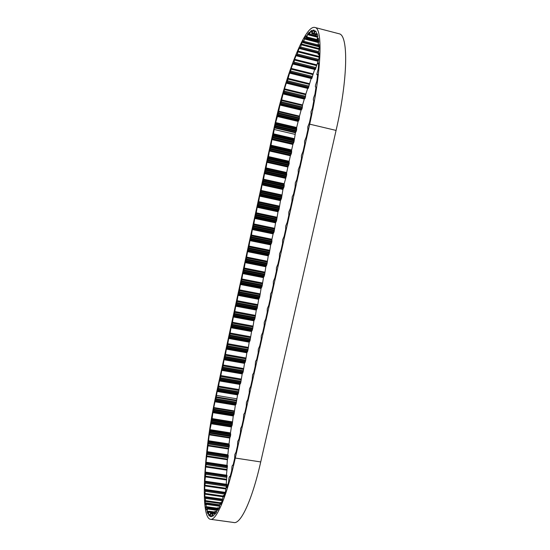 <?xml version="1.0" encoding="UTF-8"?>
<svg xmlns="http://www.w3.org/2000/svg" width="550" height="550" viewBox="0 0 550 550"><rect width="100%" height="100%" fill="white"/><g stroke="black" fill="none" stroke-linecap="round" stroke-linejoin="round"><path stroke-width="0.82" d="M223.609 496.808L225.411 492.168L226.215 487.032L226.882 487.685L228.566 482.151L228.986 477.902L229.46 476.589L230.024 477.008L231.674 470.779L231.962 466.737L232.471 465.197L233.09 465.101L234.637 458.473L234.829 454.527L236.087 451.976L237.504 445.617L237.717 441.561L238.996 438.934L240.419 432.554L240.618 428.533L241.911 425.844L243.341 419.43L243.767 414.377L244.839 412.686L246.276 406.251L246.455 402.311L247.782 399.479L249.226 393.009L249.391 389.111L250.738 386.203L252.189 379.706L252.587 374.77L253.708 372.879L255.159 366.348L255.551 361.446L256.692 359.487L258.149 352.935L258.287 349.168L259.683 346.039L261.154 339.46L261.278 335.734L262.694 332.537L264.165 325.923L264.282 322.245L265.719 318.966L267.197 312.324L267.3 308.688L268.751 305.339L270.243 298.664L270.579 293.954L271.803 291.644L273.295 284.941L273.371 281.401L274.863 277.894L276.368 271.157L276.43 267.664L277.942 264.076L279.448 257.317L279.503 253.866L281.036 250.202L282.549 243.409L282.59 240.006L284.137 236.259L285.656 229.433L285.691 226.084L287.258 222.255L288.784 215.401L288.805 212.094L290.393 208.189L291.926 201.3L292.188 196.886L293.542 194.061L295.082 187.137L295.329 182.772L296.704 179.864L298.251 172.913L298.231 169.751L299.881 165.598L301.434 158.62L301.4 155.506L303.071 151.278L304.631 144.258L304.583 141.199L306.274 136.881L307.842 129.834L307.787 126.823L309.457 122.588L311.059 115.032L310.998 111.698L312.393 108.35L313.789 100.794L313.308 100.011L313.493 98.127L314.889 94.346L316.009 87.148L315.377 86.886L315.487 85.216L316.855 81.091L317.673 74.429L316.882 74.711L316.834 74.243L318.244 68.915L318.739 62.941L317.817 63.773L317.811 62.583L319.028 58.094L319.199 52.944L318.099 54.086L319.206 48.861L319.062 44.633L317.962 46.509L317.824 45.801L318.794 41.381L318.34 38.142L317.171 40.494L317.006 40.006L317.824 35.764L317.089 33.55L315.803 36.307L316.332 32.065L315.343 30.876L313.878 33.921L314.27 30.243L313.163 30.099L311.905 33.564L312.015 30.36L310.613 31.144L309.382 34.849L309.32 32.216L307.759 33.901L306.584 37.764L306.268 38.129L306.35 35.736L304.666 38.246L303.572 42.199L303.208 42.728L303.167 40.769L301.407 44.034L300.396 47.994L299.998 48.689L299.846 47.176L298.031 51.102L297.124 55.014L296.691 55.873L296.436 54.78L294.601 59.283L293.803 63.085L293.343 64.102L293.006 63.422L291.177 68.406L290.214 72.847L289.596 72.93L286.969 82.603L286.254 83.146L284.515 88.839L283.821 92.929L283.03 93.906L280.816 103.661L279.964 105.05L278.224 113.706L275.646 122.554L275.378 125.751L274.443 127.889L273.109 136.153L271.899 139.59L270.621 147.593L269.424 150.975L267.939 159.926L266.956 162.326L265.671 170.356L264.502 173.635L263.01 182.6L262.054 184.896L260.556 193.875L259.614 196.123L258.115 205.109L257.18 207.309L255.681 216.301L254.76 218.453L253.454 226.538L252.347 229.556L251.041 237.655L249.941 240.625L248.435 249.631L247.541 251.646L246.036 260.666L245.156 262.632L243.843 270.758L242.777 273.584L241.264 282.611L240.405 284.488L238.893 293.528L238.047 295.357L236.528 304.404L235.689 306.185L234.362 314.353L233.344 316.979L231.825 326.033L231.007 327.731L229.673 335.913L228.676 338.449L227.343 346.637L226.359 349.126L225.019 357.328L224.042 359.762L222.702 367.978L221.739 370.37L220.399 378.586L219.443 380.93L218.096 389.159L217.154 391.462L215.662 400.462L214.954 401.782L213.806 407.557L213.758 410.039L212.85 412.651L211.853 420.716L209.997 429.646L210.011 432.389L209.234 434.809L206.044 462.206L206.47 462.859L205.652 466.978L205.288 472.306L205.755 472.134L205.762 473.309L204.847 481.772L205.391 481.223L205.425 482.254L204.758 485.918L204.744 490.442L205.356 489.493L205.425 490.373L204.813 494.154L204.985 498.142L205.666 496.781L205.755 497.502L205.212 501.353L205.576 504.714L206.367 503.03L205.982 507.341L206.539 509.987L207.474 508.172L207.109 511.961L207.859 513.824L208.849 511.424L208.594 515.075L209.529 516.072L210.567 513.109L210.423 516.526L211.544 516.622L212.616 513.123L212.589 516.271L213.867 515.384L214.919 511.397L215.043 514.181L216.466 512.304L217.498 507.891L217.759 510.235L219.299 507.368L220.275 502.611L220.674 504.446L222.296 500.624L223.204 495.626L223.761 496.829M226.772 484.399L226.689 486.777M226.951 475.283L205.755 472.134L226.951 475.283L226.215 484.275M206.442 462.385L227.418 465.547L226.421 475.207M207.769 445.823L228.436 449.027L227.837 454.809L228.181 456.768L227.391 459.772L226.964 465.362L206.044 462.206M209.234 434.809L229.769 438.047L229.02 443.939L229.247 446.311L228.436 449.027M210.939 423.706L231.385 426.986L230.491 432.898L230.594 435.648L229.769 438.047M212.85 412.651L233.248 415.972L232.203 424.923L231.385 426.986M214.954 401.782L235.338 405.164L234.053 414.281L233.248 415.972M274.443 127.889L295.446 132.797L293.954 141.969L292.875 144.43L291.651 149.964L291.445 153.34L290.373 155.753L289.156 161.267L289.142 163.742L287.884 167.035L286.667 172.528L286.646 175.037L284.192 183.748L284.164 186.292L282.927 189.482L281.483 198.419L280.459 200.64L279.015 209.591L278.004 211.764L276.554 220.715L275.557 222.846L274.106 231.804L273.116 233.887L271.927 239.264L271.865 241.952L270.689 244.887L269.232 253.866L268.262 255.853L267.004 263.938L265.849 266.778L264.591 274.869L263.45 277.661L262.185 285.766L261.051 288.509L259.786 296.622L258.665 299.317L257.201 308.323L256.286 310.083L255.014 318.216L253.914 320.815L252.636 328.962L251.556 331.512L250.078 340.539L249.198 342.169L247.919 350.329L246.854 352.784L245.568 360.958L244.516 363.364L243.231 371.546L242.192 373.911L240.708 382.965L239.869 384.422L238.384 393.477L237.559 394.893L236.101 403.899L235.338 405.164M277.09 116.428L298.141 121.412L296.67 127.497L296.457 130.694L295.446 132.797M279.964 105.05L301.104 110.117L299.489 116.132L299.124 119.666L298.141 121.412M283.03 93.906L304.301 99.062L302.569 104.933L302.046 108.756L301.104 110.117M286.254 83.146L307.684 88.406L305.855 94.043L305.181 98.113L304.301 99.062M311.156 78.464L308.227 88.344L286.736 83.071L308.227 88.344M314.641 69.438L311.706 78.602L290.029 73.219M317.996 61.6L315.239 69.547M210.43 516.546L211.2 516.656M208.594 515.075L209.784 515.24M207.109 511.961L208.361 512.139M205.982 507.341L217.071 508.894M205.212 501.353L219.924 503.436M204.813 494.154L222.819 496.739M204.758 485.918L225.748 488.971M205.047 476.802L226.277 479.937M205.652 466.978L226.662 470.126M206.573 456.596L227.391 459.772M227.837 454.809L207.096 451.626M229.02 443.939L208.423 440.722M230.491 432.898L209.997 429.646M232.224 421.843L211.805 418.543M234.197 410.905L213.806 407.557M236.376 400.235L215.992 396.832M296.67 127.497L275.646 122.554M299.489 116.132L278.403 111.107M302.569 104.933L281.373 99.825M305.855 94.043L284.515 88.839M309.313 83.621L287.794 78.313M312.902 73.824L291.177 68.406M316.58 64.811L294.601 59.283M319.103 56.444L298.031 51.102M319.206 48.586L301.407 44.034M318.725 41.862L304.666 38.246M309.127 34.258L307.759 33.901M311.905 31.474L310.613 31.144M314.38 30.415L313.163 30.099M235.297 458.047L309.698 124.162C321.468 72.139 323.097 28.524 315.033 27.5C304.803 24.083 284.577 78.327 273.721 129.525L216.102 394.707C204.325 447.281 199.547 516.856 210.292 519.269C216.129 521.263 226.724 496.842 235.297 458.047L260.728 461.938C252.058 500.479 240.577 524.618 233.743 522.5L210.643 519.317M309.698 124.162L336.077 130.412L260.728 461.938M336.077 130.412C348.019 78.787 348.528 35.159 339.178 33.791L338.683 33.66M232.471 465.197L233.014 465.279L232.471 465.197M210.403 513.026L212.334 513.294L210.403 513.026M205.301 483.209L226.786 486.351M290.001 73.219L311.706 78.602M314.057 34.038L315.879 34.506L314.071 34.038M214.988 513.769L215.346 513.817M212.554 515.776L213.249 515.873M210.423 515.976L211.695 516.154M205.425 482.254L226.896 485.396M205.762 473.309L226.992 476.465M206.401 463.698L227.425 466.868M207.336 453.571L228.181 456.768M208.546 443.087L229.247 446.311M210.011 432.389L230.594 435.648M211.695 421.63L232.203 424.923M213.586 410.939L234.053 414.281M215.662 400.462L236.108 403.858M275.694 124.004L296.766 128.954M278.355 112.846L299.489 117.872M281.222 101.826L302.459 106.934M284.268 91.087L305.642 96.284M287.457 80.781L308.997 86.082M290.737 71.067L312.482 76.471M294.064 62.102L316.051 67.616M297.406 54.044L318.677 59.427M300.692 47.059L318.491 51.597M312.194 32.945L313.871 33.378M314.346 33.529L315.996 33.956M316.085 35.936L317.742 36.369M317.35 40.205L318.704 40.556M318.099 46.317L319.151 46.585M318.292 54.196L319.165 54.416M317.907 63.718L318.67 63.91M316.938 74.69L317.625 74.862M216.301 395.381L236.692 398.791M217.154 391.462L237.559 394.893M218.329 386.072L238.741 389.538M219.443 380.93L239.869 384.422M220.619 375.526L241.058 379.046M221.739 370.37L242.192 373.911M222.922 364.946L243.382 368.521M224.042 359.762L244.516 363.364M225.232 354.324L245.712 357.954M226.359 349.126L246.854 352.784M227.542 343.661L248.057 347.353M228.676 338.449L249.198 342.169M229.873 332.963L250.408 336.717M231.007 327.731L251.556 331.512M232.203 322.231L252.759 326.04M233.344 316.979L253.914 320.815M234.548 311.458L255.131 315.329M235.689 306.185L256.286 310.083M236.892 300.644L257.503 304.576M238.047 295.357L258.665 299.317M239.25 289.795L259.889 293.789M240.405 284.488L261.051 288.509M241.622 278.912L262.281 282.961M242.777 273.584L263.45 277.661M243.994 267.981L264.681 272.092M245.156 262.632L265.849 266.778M246.379 257.015L267.087 261.188M247.541 251.646L268.262 255.853M248.772 246.008L269.507 250.243M249.941 240.625L270.689 244.887M251.171 234.967L271.927 239.264M252.347 229.556L273.116 233.887M253.577 223.877L274.368 228.236M254.76 218.453L275.557 222.846M255.998 212.754L276.808 217.174M257.18 207.309L278.004 211.764M258.424 201.589L279.262 206.078M259.614 196.123L280.459 200.64M260.858 190.383L281.717 194.934M262.054 184.896L282.927 189.482M263.306 179.135L284.192 183.748M264.502 173.635L285.395 178.282M265.76 167.846L286.667 172.528M266.956 162.326L287.884 167.035M268.221 156.523L289.156 161.267M269.424 150.975L290.373 155.753M270.689 145.152L291.651 149.964M271.899 139.59L292.875 144.43M274.099 129.47L295.096 134.372M273.171 133.739L294.161 138.621M316.855 33.949L317.288 34.059M315.102 31.371L316.009 31.604M312.916 30.669L314.298 31.027M311.884 33.571L315.865 34.602M311.685 33.612L315.844 34.691L311.671 33.612M310.372 31.776L311.802 32.148M309.691 34.121L315.659 35.661M309.382 34.849L317.604 36.974M309.155 35.035L317.549 37.201M307.526 34.581L309.072 34.98M306.9 36.953L317.02 39.559M306.584 37.764L317.109 40.473M306.336 38.087L318.787 41.291M304.446 38.968L318.546 42.591M303.875 41.312L317.941 44.921M303.572 42.199L317.831 45.849M303.304 42.639L317.873 46.365M301.194 44.77L319.124 49.356M300.396 47.994L318.23 52.539M300.121 48.544L318.12 53.13M297.832 51.844L319.069 57.234M297.124 55.014L318.374 60.383M296.842 55.66L318.168 61.043M294.422 60.026L316.394 65.546M293.803 63.085L315.782 68.592M293.521 63.814L315.473 69.307M291.012 69.135L312.744 74.546M290.496 72.05L312.235 77.447M290.214 72.847L311.939 78.237M287.657 79.021L309.176 84.322M287.238 81.751L308.777 87.044M286.969 82.603L308.488 87.89M284.398 89.512L305.738 94.717M284.082 92.036L305.456 97.226M283.821 92.929L305.181 98.113M283.566 93.479L304.906 98.663M283.209 93.589L304.487 98.752M281.277 100.458L302.479 105.566M281.064 102.733L302.301 107.841M280.816 103.661L302.046 108.756M280.562 104.301L301.771 109.388M280.149 104.658L301.304 109.732M278.334 111.698L299.427 116.717M278.224 113.706L299.365 118.731M277.991 114.647L299.124 119.666M277.729 115.363L298.849 120.374M277.276 115.974L298.347 120.966M275.598 123.083L296.629 128.026M275.591 124.809L296.677 129.759M275.378 125.751L296.457 130.694M275.124 126.534L296.189 131.471M274.636 127.38L295.646 132.296M273.082 134.516L294.078 139.391M273.199 135.369L294.243 140.25M273.109 136.153L294.161 141.034M272.903 137.088L293.954 141.969M272.649 137.885L293.686 142.752M272.154 138.792L293.143 143.646M270.6 145.936L291.576 150.741M270.71 146.809L291.727 151.621M270.621 147.593L291.644 152.405M270.414 148.528L291.445 153.34M270.167 149.318L291.177 154.117M269.672 150.191L290.634 154.976M268.125 157.307L289.073 162.051M268.228 158.208L289.224 162.951M268.139 158.991L289.142 163.742M267.939 159.926L288.936 164.67M267.685 160.703L288.674 165.44M267.204 161.556L288.145 166.272M265.664 168.637L286.584 173.319M265.76 169.558L286.729 174.247M265.671 170.356L286.646 175.037M265.464 171.284L286.44 175.959M265.224 172.054L286.186 176.722M264.743 172.872L285.656 177.526M263.209 179.933L284.109 184.546M263.306 180.874L284.247 185.494M263.209 181.672L284.164 186.292M263.01 182.6L283.958 187.213M262.762 183.356L283.697 187.962M262.295 184.147L283.181 188.732M260.762 191.18L281.634 195.731M260.851 192.149L281.765 196.701M260.755 192.947L281.683 197.505M260.556 193.875L281.483 198.419M260.315 194.617L281.222 199.162M259.854 195.381L280.713 199.904M258.328 202.393L279.173 206.876M258.411 203.383L279.304 207.873M258.314 204.188L279.214 208.677M258.115 205.109L279.015 209.591M257.874 205.844L278.761 210.32M257.421 206.573L278.252 211.035M255.901 213.558L276.719 217.979M255.977 214.569L276.843 218.996M255.881 215.38L276.753 219.808M255.681 216.301L276.554 220.715M255.441 217.023L276.306 221.437M254.994 217.731L275.804 222.124M253.481 224.689L274.278 229.048M253.55 225.72L274.395 230.086M253.454 226.538L274.306 230.897M253.254 227.452L274.106 231.804M253.021 228.167L273.859 232.519M252.581 228.841L273.364 233.179M251.068 235.778L271.844 240.075M251.137 236.837L271.954 241.134M251.041 237.655L271.865 241.952M250.841 238.562L271.666 242.853M250.607 239.271L271.418 243.554M250.174 239.917L270.93 244.186M248.669 246.826L269.418 251.061M248.731 247.906L269.521 252.141M248.627 248.731L269.431 252.959M248.435 249.631L269.232 253.866M248.201 250.333L268.984 254.554M247.775 250.951L268.51 255.159M246.276 257.84L266.998 262.006M246.331 258.94L267.094 263.113M246.228 259.765L267.004 263.938M246.036 260.666L266.805 264.832M245.809 261.36L266.564 265.519M245.383 261.944L266.097 266.097M243.891 268.806L264.584 272.917M243.939 269.926L264.681 274.044M243.843 270.758L264.591 274.869M243.643 271.659L264.392 275.763M243.416 272.339L264.151 276.437M243.004 272.903L263.684 276.987M241.519 279.737L262.185 283.786M241.56 280.885L262.274 284.934M241.457 281.717L262.185 285.766M241.264 282.611L261.986 286.653M241.038 283.284L261.745 287.32M240.632 283.821L261.291 287.843M239.147 290.634L259.793 294.621M239.188 291.796L259.875 295.783M239.085 292.634L259.786 296.622M238.893 293.528L259.586 297.509M238.666 294.188L259.353 298.169M238.267 294.697L258.899 298.664M236.789 301.482L257.407 305.408M236.823 302.672L257.489 306.597M236.72 303.511L257.393 307.436M236.528 304.404L257.201 308.323M236.308 305.058L256.967 308.969M235.909 305.539L256.52 309.437M234.438 312.297L255.035 316.168M234.465 313.507L255.104 317.377M234.362 314.353L255.014 318.216M234.169 315.239L254.815 319.103M233.949 315.886L254.588 319.736M233.564 316.339L254.148 320.183M232.093 323.077L252.663 326.886M232.121 324.301L252.732 328.109M232.011 325.153L252.636 328.962M231.825 326.033L252.443 329.835M231.605 326.673L252.216 330.468M231.22 327.099L251.783 330.887M229.762 333.816L250.305 337.562M229.783 335.06L250.374 338.814M229.673 335.913L250.271 339.659M229.481 336.793L250.078 340.539M229.268 337.425L249.851 341.158M228.889 337.824L249.425 341.55M227.439 344.513L247.954 348.205M227.452 345.785L248.016 349.477M227.343 346.637L247.919 350.329M227.15 347.518L247.727 351.202M226.937 348.136L247.5 351.814M226.566 348.507L247.081 352.179M225.122 355.176L245.616 358.806M225.129 356.469L245.664 360.099M225.019 357.328L245.568 360.958M224.826 358.201L245.376 361.824M224.62 358.806L245.156 362.429M224.256 359.157L244.743 362.766M222.812 365.805L243.279 369.373M222.812 367.111L243.327 370.686M222.702 367.978L243.231 371.546M222.516 368.844L243.038 372.412M222.31 369.449L242.818 373.01M221.946 369.772L242.413 373.319M220.509 376.393L240.955 379.906M220.509 377.719L240.996 381.239M220.399 378.586L240.893 382.099M220.206 379.452L240.708 382.965M220 380.05L240.488 383.549M219.649 380.346L240.089 383.838M218.212 386.939L238.638 390.397M218.212 388.293L238.673 391.751M218.096 389.159L238.569 392.618M217.91 390.026L238.384 393.477M217.704 390.61L238.164 394.054M217.36 390.878L237.772 394.316M215.937 397.43L236.335 400.833M215.951 398.723L236.39 402.126M215.841 399.589L236.294 402.985M215.456 401.074L235.895 404.463M215.098 401.418L235.496 404.8M213.771 408.121L234.169 411.469M213.84 409.214L234.286 412.569M213.758 410.039L234.218 413.387M213.386 411.627L233.839 414.968M213.001 412.211L233.406 415.539M211.784 419.052L232.217 422.352M211.908 419.939L232.389 423.246M211.853 420.716L232.347 424.016M211.496 422.386L231.997 425.679M211.083 423.204L231.543 426.491M209.997 430.1L230.505 433.359M210.176 430.76L230.732 434.026M210.141 431.475L230.718 434.741M209.811 433.207L230.395 436.459M209.385 434.259L229.928 437.498M208.436 441.114L229.054 444.331M208.67 441.54L229.336 444.764M208.663 442.186L229.35 445.411M208.361 443.96L229.054 447.171M207.914 445.225L228.58 448.429M207.13 451.949L227.893 455.139M207.412 452.127L228.222 455.324M207.433 452.691L228.264 455.888M207.164 454.486L228.009 457.669M206.711 455.95L227.535 459.126M206.47 462.859L227.48 466.029M206.243 464.64L227.267 467.803M205.789 466.297L226.799 469.453M205.803 472.519L227.012 475.674M205.617 474.265L226.854 477.414M205.164 476.101L226.394 479.236M205.446 481.525L226.896 484.667M204.868 485.196L225.851 488.249M205.411 489.72L225.266 492.587M205.425 490.373L225.053 493.206M205.322 491.315L224.737 494.12M204.909 493.426L223.046 496.031M205.714 496.939L222.502 499.338M205.755 497.502L222.441 499.881M205.679 498.417L222.234 500.782M205.294 500.631L220.213 502.741M206.367 503.03L219.684 504.914M206.436 503.491L219.629 505.354M206.387 504.364L219.512 506.213M206.044 506.632L217.291 508.214M207.371 507.829L217.016 509.183M207.474 508.172L216.968 509.506M207.453 508.991L216.837 510.304M207.151 511.287L208.539 511.479M208.718 511.204L214.548 512.023M208.849 511.424L214.507 512.215M208.863 512.16L214.369 512.923M208.615 514.442L209.928 514.628M210.567 513.109L212.314 513.349M210.609 513.741L212.156 513.961M212.678 513.645L214.204 513.858M214.995 511.404L216.631 511.631M215.029 511.789L216.556 512.002M217.635 508.145L218.817 508.31M220.447 502.714L221.375 502.844M223.403 495.564L224.187 495.674M226.442 486.805L227.123 486.908M229.488 476.616L230.106 476.706M210.636 516.601L210.98 516.649M315.033 27.5L339.178 33.791M316.882 74.711L317.618 74.889M317.817 63.773L318.663 63.986M318.161 54.312L319.165 54.567M317.928 46.516L319.158 46.833M317.137 40.501L318.746 40.913M315.831 36.334L317.639 36.802M309.107 35.049L317.543 37.228M306.268 38.129L318.794 41.353M303.208 42.728L317.9 46.489M299.998 48.689L318.106 53.302M296.691 55.873L318.093 61.277M293.343 64.102L315.274 69.596M206.436 462.378L227.418 465.547M205.391 481.223L226.827 484.364M205.356 489.493L225.342 492.381M205.666 496.781L222.516 499.187M206.319 502.927L219.697 504.817M207.336 507.774L217.03 509.135M208.697 511.184L214.555 512.002M214.961 511.376L216.631 511.61M217.566 507.829L218.962 508.028M220.378 502.501L221.458 502.652M223.341 495.426L224.228 495.557M226.394 486.736L227.143 486.846M229.46 476.589L230.113 476.685"/></g></svg>
